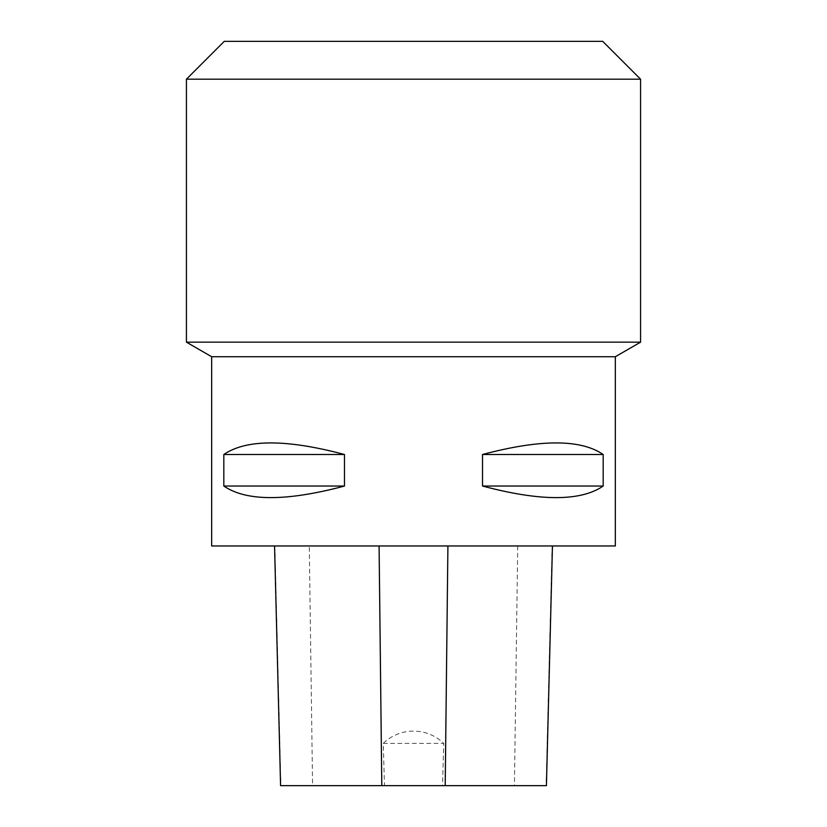 <?xml version="1.0" encoding="UTF-8"?>
<svg xmlns="http://www.w3.org/2000/svg" width="827" height="827" viewBox="0 0 827 827"><rect width="100%" height="100%" fill="white"/><g stroke="black" fill="none" stroke-linecap="round" stroke-linejoin="round"><path stroke-width="0.62" stroke-dasharray="4.13 3.1" d="M383.273 743.39L443.727 743.39C426.99 727.047 400.01 727.047 383.273 743.39A26532.093 26453.88 72.7 0 0 384.483 785.65L442.517 785.65A26532.093 26453.88 -72.7 0 0 443.727 743.39M384.483 785.65L280.58 785.65M309.277 545.965L552.446 545.965L274.554 545.965L309.277 545.965L312.575 785.65M546.42 785.65L442.517 785.65M223.817 486.038C246.322 501.472 286.545 501.472 344.487 486.038L223.817 486.038L223.817 454.499C246.322 439.065 286.545 439.065 344.487 454.499L223.817 454.499M344.487 486.038L344.487 454.499M482.513 486.038C540.455 501.472 580.678 501.472 603.183 486.038L482.513 486.038L482.513 454.499C540.455 439.065 580.678 439.065 603.183 454.499L482.513 454.499M603.183 486.038L603.183 454.499M615.34 545.965L211.66 545.965M615.34 356.726L211.66 356.726M602.728 41.35L224.272 41.35M640.574 342.161L186.426 342.161M186.426 79.196L640.574 79.196M517.723 545.965L514.425 785.65M552.136 545.965L546.12 785.65M274.864 545.965L280.88 785.65"/><path stroke-width="1.24" d="M274.554 545.965L280.58 785.65L546.42 785.65L552.446 545.965M603.183 486.038C580.678 501.472 540.455 501.472 482.513 486.038L603.183 486.038L603.183 454.499C580.678 439.065 540.455 439.065 482.513 454.499L603.183 454.499M482.513 486.038L482.513 454.499M344.487 486.038C286.545 501.472 246.322 501.472 223.817 486.038L344.487 486.038L344.487 454.499C286.545 439.065 246.322 439.065 223.817 454.499L344.487 454.499M223.817 486.038L223.817 454.499M615.34 356.726L211.66 356.726L211.66 545.965L615.34 545.965L615.34 356.726L640.574 342.161L640.574 79.196L186.426 79.196L186.426 342.161L640.574 342.161M186.426 79.196L224.272 41.35L602.728 41.35L640.574 79.196M211.66 356.726L186.426 342.161M379.086 545.965L381.795 785.65M447.914 545.965L445.205 785.65"/></g></svg>
